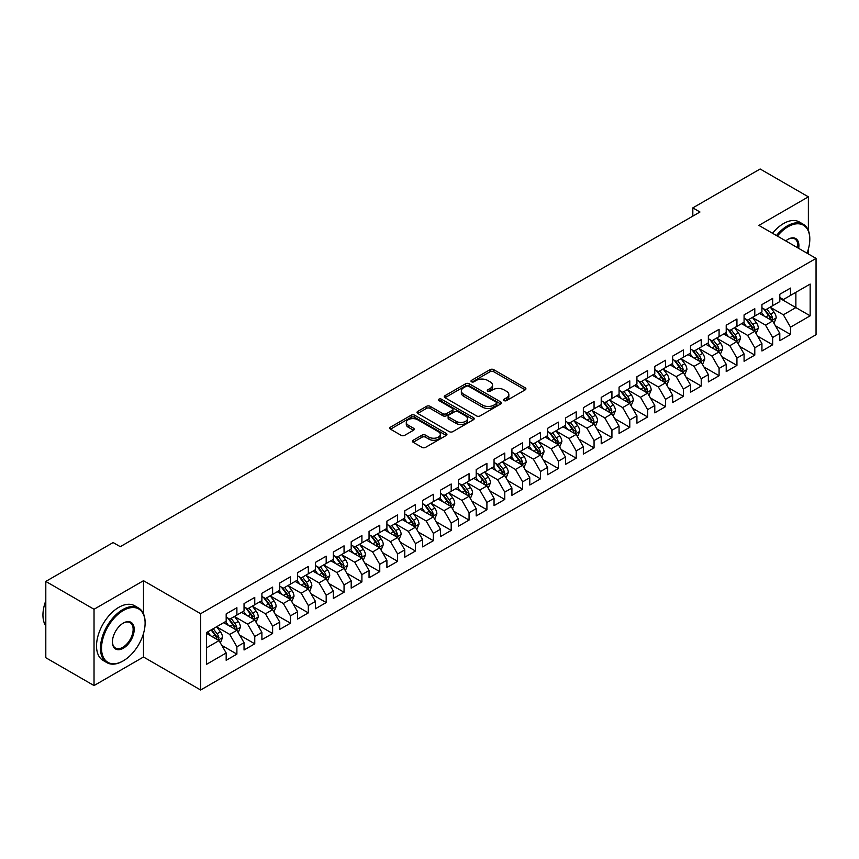 <?xml version="1.0" encoding="UTF-8"?>
<svg xmlns="http://www.w3.org/2000/svg" width="859" height="859" viewBox="0 0 859 859"><rect width="100%" height="100%" fill="white"/><g stroke="black" fill="none" stroke-linecap="round" stroke-linejoin="round"><path stroke-width="1.29" d="M504.115 400.605A1.739 0.999 0 0 0 506.563 400.605L525.193 389.857A2.48 1.428 0 0 0 525.912 388.848A2.48 1.428 0 0 0 525.193 387.828L493.635 369.617A2.48 1.428 0 0 0 490.135 369.617L471.505 380.365A1.739 0.999 0 0 0 471 381.074A1.739 0.999 0 0 0 471.505 381.783A1.739 0.999 0 0 0 473.964 381.783L476.369 380.397A7.935 4.585 0 0 1 487.59 380.397L490.221 381.911A7.935 4.585 0 0 1 492.54 385.154A7.935 4.585 0 0 1 490.221 388.386L487.805 389.782A1.739 0.999 0 0 0 487.3 390.491A1.739 0.999 0 0 0 487.805 391.199A1.739 0.999 0 0 0 490.264 391.199L492.669 389.803A7.935 4.585 0 0 1 503.889 389.803L506.52 391.317A7.935 4.585 0 0 1 508.839 394.56A7.935 4.585 0 0 1 506.52 397.803L504.115 399.188A1.739 0.999 0 0 0 503.599 399.897A1.739 0.999 0 0 0 504.115 400.605L504.115 399.188M413.179 440.259A2.48 1.428 0 0 0 412.449 441.268A2.48 1.428 0 0 0 413.179 442.278L422.027 447.389A2.48 1.428 0 0 0 425.538 447.389L446.218 435.449A2.48 1.428 0 0 0 446.948 434.439A2.48 1.428 0 0 0 446.218 433.419L414.661 415.208A2.48 1.428 0 0 0 411.16 415.208L390.48 427.148A2.48 1.428 0 0 0 389.75 428.158A2.48 1.428 0 0 0 390.48 429.178L401.164 435.352A2.48 1.428 0 0 0 404.675 435.352L413.523 430.241A2.48 1.428 0 0 0 414.253 429.221A2.48 1.428 0 0 0 413.523 428.212L408.229 425.151A6.636 3.833 0 0 1 406.286 422.445A6.636 3.833 0 0 1 410.377 418.902A6.636 3.833 0 0 1 417.603 419.74L438.38 431.733A6.636 3.833 0 0 1 440.313 434.439A6.636 3.833 0 0 1 436.222 437.972A6.636 3.833 0 0 1 428.995 437.145L425.538 435.148A2.48 1.428 0 0 0 422.027 435.148L413.179 440.259L413.179 442.278M143.496 613.788L143.496 580.705L94.028 609.267L45.806 581.425L113.13 542.555L120.281 546.678L699.967 212.001L692.826 207.878L692.826 216.124M143.496 580.705L200.641 613.702L816.05 258.398L816.05 334.699L200.641 690.002L200.641 613.702M808.373 230.459L808.373 196.84L758.905 225.402L816.05 258.398M808.373 196.84L760.151 168.998L692.826 207.878M476.541 415.917A2.48 1.428 0 0 0 480.052 415.917L500.733 403.977A2.48 1.428 0 0 0 501.463 402.957A2.48 1.428 0 0 0 500.733 401.948L469.186 383.737A2.48 1.428 0 0 0 465.675 383.737L444.994 395.677A2.48 1.428 0 0 0 444.264 396.686A2.48 1.428 0 0 0 444.994 397.696L476.541 415.917M439.636 400.981A1.739 0.999 0 0 1 441.397 401.228L473.449 419.729L452.79 431.658A2.48 1.428 0 0 1 449.289 431.658L417.732 413.437L426.59 408.358L426.59 406.296L417.732 411.407A2.48 1.428 0 0 0 417.012 412.427A2.48 1.428 0 0 0 417.732 413.437L417.732 411.407M426.59 408.358A2.48 1.428 0 0 1 430.091 408.358L430.091 406.296A2.48 1.428 0 0 0 426.59 406.296M430.091 406.296L442.89 413.684A2.48 1.428 0 0 0 446.39 413.684L452.263 410.301A2.48 1.428 0 0 0 452.994 409.281A2.48 1.428 0 0 0 452.263 408.272L438.949 400.584A1.739 0.999 0 0 1 438.434 399.875A1.739 0.999 0 0 1 439.507 398.952A1.739 0.999 0 0 1 441.397 399.167L473.481 417.689A2.48 1.428 0 0 1 474.2 418.698A2.48 1.428 0 0 1 473.481 419.707L473.481 417.689M779.8 298.298L795.874 307.576L795.874 292.318L810.155 284.071L790.516 295.41L790.516 288.087L779.8 294.272L779.8 301.595L772.649 305.718L772.649 298.406L761.933 304.591L761.933 311.903L754.793 316.037L754.793 308.714L744.077 314.899L744.077 322.222L736.936 326.345L736.936 319.022L726.22 325.207L726.22 332.53L719.08 336.653L719.08 329.33L708.364 335.515L708.364 342.838L701.223 346.961L701.223 339.638L690.507 345.833L690.507 353.146L683.356 357.269L683.356 349.957L672.64 356.141L672.64 363.464L665.5 367.588L665.5 360.265L654.783 366.449L654.783 373.772L647.643 377.896L647.643 370.573L636.927 376.757L636.927 384.08L629.787 388.204L629.787 380.881L619.071 387.076L619.071 394.388L611.93 398.512L611.93 391.199L601.214 397.384L601.214 404.707L594.063 408.83L594.063 401.507L583.347 407.692L583.347 415.015L576.206 419.138L576.206 411.815L565.49 418L565.49 425.323L558.35 429.446L558.35 422.123L547.634 428.319L547.634 435.631L540.494 439.754L540.494 432.442L529.778 438.627L529.778 445.95L522.637 450.073L522.637 442.75L511.921 448.935L511.921 456.258L504.77 460.381L504.77 453.058L494.054 459.243L494.054 466.566L486.913 470.689L486.913 463.366L476.197 469.562L476.197 476.874L469.057 480.997L469.057 473.685L458.341 479.87L458.341 487.193L451.2 491.316L451.2 483.993L440.484 490.178L440.484 497.501L433.344 501.624L433.344 494.301L422.628 500.486L422.628 507.809L415.477 511.932L415.477 504.609L404.761 510.794L404.761 518.117L397.62 522.24L397.62 514.928L386.904 521.112L386.904 528.425L379.764 532.559L379.764 525.236L369.048 531.42L369.048 538.743L361.907 542.867L361.907 535.544L351.191 541.728L351.191 549.051L344.051 553.175L344.051 545.852L333.335 552.036L333.335 559.359L326.184 563.483L326.184 556.17L315.468 562.355L315.468 569.667L308.327 573.801L308.327 566.478L297.611 572.663L297.611 579.986L290.471 584.109L290.471 576.786L279.755 582.971L279.755 590.294L272.614 594.417L272.614 587.094L261.898 593.279L261.898 600.602L254.758 604.725L254.758 597.402L244.042 603.598L244.042 610.91L236.891 615.044L236.891 607.721L226.175 613.906L226.175 621.229L206.536 632.568L206.536 664.329L226.175 652.98L219.034 640.61L206.536 633.394M810.155 284.071L810.155 315.822L790.516 327.172L783.365 314.791L770.416 307.318M775.419 325.776L790.516 334.484L790.516 327.172M790.516 334.484L779.8 340.679L779.8 333.356L772.649 337.48L765.509 325.11L752.559 317.626M757.563 336.084L772.649 344.803L772.649 337.48M772.649 344.803L761.933 350.987L761.933 343.664L754.793 347.788L747.652 335.418L734.703 327.945M739.706 346.392L754.793 355.111L754.793 347.788M754.793 355.111L744.077 361.295L744.077 353.972L736.936 358.096L729.796 345.726L716.846 338.253M721.85 356.71L736.936 365.419L736.936 358.096M736.936 365.419L726.22 371.603L726.22 364.28L719.08 368.414L711.939 356.034L698.99 348.561M703.983 367.018L719.08 375.727L719.08 368.414M719.08 375.727L708.364 381.922L708.364 374.599L701.223 378.722L694.072 366.353L681.123 358.869M686.126 377.326L701.223 386.045L701.223 378.722M701.223 386.045L690.507 392.23L690.507 384.907L683.356 389.03L676.216 376.661L663.266 369.187M668.27 387.634L683.356 396.353L683.356 389.03M683.356 396.353L672.64 402.538L672.64 395.215L665.5 399.338L658.359 386.969L645.41 379.495M650.413 397.953L665.5 406.661L665.5 399.338M665.5 406.661L654.783 412.846L654.783 405.523L647.643 409.657L640.503 397.277L627.553 389.803M632.557 408.261L647.643 416.969L647.643 409.657M647.643 416.969L636.927 423.154L636.927 415.842L629.787 419.965L622.646 407.585L609.697 400.111M614.69 418.569L629.787 427.288L629.787 419.965M629.787 427.288L619.071 433.473L619.071 426.15L611.93 430.273L604.779 417.904L591.83 410.43M596.833 428.877L611.93 437.596L611.93 430.273M611.93 437.596L601.214 443.781L601.214 436.458L594.063 440.581L586.922 428.212L573.973 420.738M578.977 439.196L594.063 447.904L594.063 440.581M594.063 447.904L583.347 454.089L583.347 446.766L576.206 450.9L569.066 438.519L556.117 431.046M561.12 449.504L576.206 458.212L576.206 450.9M576.206 458.212L565.49 464.397L565.49 457.085L558.35 461.208L551.21 448.827L538.26 441.354M543.264 459.812L558.35 468.531L558.35 461.208M558.35 468.531L547.634 474.716L547.634 467.393L540.494 471.516L533.353 459.146L520.404 451.673M525.397 470.12L540.494 478.839L540.494 471.516M540.494 478.839L529.778 485.024L529.778 477.701L522.637 481.824L515.486 469.454L502.536 461.981M507.54 480.439L522.637 489.147L522.637 481.824M522.637 489.147L511.921 495.332L511.921 488.009L504.77 492.132L497.629 479.762L484.68 472.289M489.684 490.747L504.77 499.455L504.77 492.132M504.77 499.455L494.054 505.64L494.054 498.327L486.913 502.451L479.773 490.07L466.824 482.597M471.827 501.055L486.913 509.774L486.913 502.451M486.913 509.774L476.197 515.958L476.197 508.635L469.057 512.759L461.917 500.389L448.967 492.905M453.971 511.363L469.057 520.082L469.057 512.759M469.057 520.082L458.341 526.266L458.341 518.943L451.2 523.067L444.06 510.697L431.111 503.224M436.104 521.681L451.2 530.39L451.2 523.067M451.2 530.39L440.484 536.574L440.484 529.251L433.344 533.375L426.193 521.005L413.243 513.532M418.247 531.989L433.344 540.698L433.344 533.375M433.344 540.698L422.628 546.882L422.628 539.57L415.477 543.693L408.336 531.313L395.387 523.84M400.391 542.297L415.477 551.006L415.477 543.693M415.477 551.006L404.761 557.201L404.761 549.878L397.62 554.001L390.48 541.632L377.531 534.148M382.534 552.605L397.62 561.324L397.62 554.001M397.62 561.324L386.904 567.509L386.904 560.186L379.764 564.309L372.623 551.94L359.674 544.466M364.678 562.924L379.764 571.632L379.764 564.309M379.764 571.632L369.048 577.817L369.048 570.494L361.907 574.617L354.767 562.248L341.818 554.774M346.811 573.232L361.907 581.94L361.907 574.617M361.907 581.94L351.191 588.125L351.191 580.813L344.051 584.936L336.9 572.556L323.95 565.082M328.954 583.54L344.051 592.248L344.051 584.936M344.051 592.248L333.335 598.444L333.335 591.121L326.184 595.244L319.043 582.874L306.094 575.39M311.098 593.848L326.184 602.567L326.184 595.244M326.184 602.567L315.468 608.752L315.468 601.429L308.327 605.552L301.187 593.182L288.237 585.709M293.241 604.167L308.327 612.875L308.327 605.552M308.327 612.875L297.611 619.06L297.611 611.737L290.471 615.86L283.33 603.49L270.381 596.017M275.385 614.475L290.471 623.183L290.471 615.86M290.471 623.183L279.755 629.368L279.755 622.056L272.614 626.179L265.463 613.798L252.525 606.325M257.517 624.783L272.614 633.491L272.614 626.179M272.614 633.491L261.898 639.687L261.898 632.364L254.758 636.487L247.607 624.117L234.657 616.633M239.661 635.091L254.758 643.81L254.758 636.487M254.758 643.81L244.042 649.995L244.042 642.672L236.891 646.795L229.75 634.425L216.801 626.952M221.805 645.399L236.891 654.118L236.891 646.795M236.891 654.118L226.175 660.303L226.175 652.98M226.175 617.106L229.75 619.167L236.891 615.044M206.536 647.826L219.034 640.61M244.042 606.787L247.607 608.848L254.758 604.725M229.75 634.425L236.891 630.302L223.684 622.668M244.042 642.672L236.891 630.302M261.898 596.479L265.463 598.54L272.614 594.417M247.607 624.117L254.758 619.983L241.54 612.36M261.898 632.364L254.758 619.983M279.755 586.171L283.33 588.232L290.471 584.109M265.463 613.798L272.614 609.675L259.397 602.052M279.755 622.056L272.614 609.675M297.611 575.863L301.187 577.924L308.327 573.801M283.33 603.49L290.471 599.367L277.253 591.733M297.611 611.737L290.471 599.367M315.468 565.544L319.043 567.606L326.184 563.483M301.187 593.182L308.327 589.059L295.109 581.425M315.468 601.429L308.327 589.059M333.335 555.236L336.9 557.298L344.051 553.175M319.043 582.874L326.184 578.741L312.977 571.117M333.335 591.121L326.184 578.741M351.191 544.928L354.767 546.99L361.907 542.867M336.9 572.556L344.051 568.433L330.833 560.809M351.191 580.813L344.051 568.433M369.048 534.62L372.623 536.682L379.764 532.559M354.767 562.248L361.907 558.125L348.69 550.49M369.048 570.494L361.907 558.125M386.904 524.301L390.48 526.363L397.62 522.24M372.623 551.94L379.764 547.817L366.546 540.182M386.904 560.186L379.764 547.817M404.761 513.993L408.336 516.055L415.477 511.932M390.48 541.632L397.62 537.509L384.402 529.874M404.761 549.878L397.62 537.509M422.628 503.685L426.193 505.747L433.344 501.624M408.336 531.313L415.477 527.19L402.27 519.566M422.628 539.57L415.477 527.19M440.484 493.377L444.06 495.439L451.2 491.316M426.193 521.005L433.344 516.882L420.126 509.247M440.484 529.251L433.344 516.882M458.341 483.059L461.917 485.12L469.057 480.997M444.06 510.697L451.2 506.574L437.983 498.939M458.341 518.943L451.2 506.574M476.197 472.751L479.773 474.812L486.913 470.689M461.917 500.389L469.057 496.266L455.839 488.631M476.197 508.635L469.057 496.266M494.054 462.443L497.629 464.504L504.77 460.381M479.773 490.07L486.913 485.947L473.696 478.323M494.054 498.327L486.913 485.947M511.921 452.135L515.486 454.196L522.637 450.073M497.629 479.762L504.77 475.639L491.563 468.005M511.921 488.009L504.77 475.639M529.778 441.816L533.353 443.888L540.494 439.754M515.486 469.454L522.637 465.331L509.419 457.697M529.778 477.701L522.637 465.331M547.634 431.508L551.21 433.57L558.35 429.446M533.353 459.146L540.494 455.023L527.276 447.389M547.634 467.393L540.494 455.023M565.49 421.2L569.066 423.262L576.206 419.138M551.21 448.827L558.35 444.704L545.132 437.081M565.49 457.085L558.35 444.704M583.347 410.892L586.922 412.954L594.063 408.83M569.066 438.519L576.206 434.396L562.989 426.773M583.347 446.766L576.206 434.396M601.214 400.584L604.779 402.646L611.93 398.512M586.922 428.212L594.063 424.088L580.856 416.454M601.214 436.458L594.063 424.088M619.071 390.265L622.646 392.327L629.787 388.204M604.779 417.904L611.93 413.78L598.712 406.146M619.071 426.15L611.93 413.78M636.927 379.957L640.503 382.019L647.643 377.896M622.646 407.585L629.787 403.462L616.569 395.838M636.927 415.842L629.787 403.462M654.783 369.649L658.359 371.711L665.5 367.588M640.503 397.277L647.643 393.154L634.425 385.53M654.783 405.523L647.643 393.154M672.64 359.341L676.216 361.403L683.356 357.269M658.359 386.969L665.5 382.846L652.282 375.211M672.64 395.215L665.5 382.846M690.507 349.022L694.072 351.084L701.223 346.961M676.216 376.661L683.356 372.538L670.149 364.903M690.507 384.907L683.356 372.538M708.364 338.714L711.939 340.776L719.08 336.653M694.072 366.353L701.223 362.219L688.005 354.595M708.364 374.599L701.223 362.219M726.22 328.406L729.796 330.468L736.936 326.345M711.939 356.034L719.08 351.911L705.862 344.287M726.22 364.28L719.08 351.911M744.077 318.098L747.652 320.16L754.793 316.037M729.796 345.726L736.936 341.603L723.718 333.968M744.077 353.972L736.936 341.603M761.933 307.78L765.509 309.841L772.649 305.718M747.652 335.418L754.793 331.295L741.575 323.66M761.933 343.664L754.793 331.295M779.8 297.472L783.365 299.533L790.516 295.41M765.509 325.11L772.649 320.976L759.442 313.352M779.8 333.356L772.649 320.976M45.806 581.425L45.806 657.726L94.028 685.568L143.496 657.006L200.641 690.002M94.028 609.267L94.028 685.568M808.373 253.963L808.373 249.11M783.365 314.791L795.874 307.576L810.155 315.822M143.496 657.006L143.496 633.491M504.802 400.852L506.52 399.864A7.935 4.585 0 0 0 508.839 396.622L508.839 394.56M492.54 385.154L492.54 387.216A7.935 4.585 0 0 1 490.221 390.448L488.503 391.446M525.193 387.828L525.193 389.857L493.635 371.679A2.48 1.428 0 0 0 490.135 371.679L472.203 382.03M500.7 403.988L469.186 385.798A2.48 1.428 0 0 0 465.675 385.798L445.026 397.717L444.994 395.677M496.352 403.666A1.739 0.999 0 0 0 496.856 402.957A1.739 0.999 0 0 0 496.352 402.248L468.66 386.26A1.739 0.999 0 0 0 466.201 386.26L463.656 387.731A7.935 4.585 0 0 0 461.337 390.963A7.935 4.585 0 0 0 463.656 394.206L482.597 405.137A7.935 4.585 0 0 0 493.807 405.137L496.352 403.666L496.352 405.727A1.739 0.999 0 0 0 496.856 405.018L496.856 402.957M461.337 390.963L461.337 393.035A7.935 4.585 0 0 0 463.656 396.267L463.656 394.206M496.352 405.727L493.807 407.198A7.935 4.585 0 0 1 482.597 407.198L463.656 396.267M430.091 408.358L442.89 415.756A2.48 1.428 0 0 0 446.39 415.756L452.263 412.363A2.48 1.428 0 0 0 452.994 411.354L452.994 409.281M456.172 421.35A6.636 3.833 0 0 0 463.398 422.188A6.636 3.833 0 0 0 467.489 418.644A6.636 3.833 0 0 0 465.546 415.939L458.223 411.719A2.48 1.428 0 0 0 454.722 411.719L448.849 415.101A2.48 1.428 0 0 0 448.119 416.121A2.48 1.428 0 0 0 448.849 417.13L456.172 421.35L456.172 423.423A6.636 3.833 0 0 0 463.398 424.249A6.636 3.833 0 0 0 467.489 420.706L467.489 418.644M448.119 416.121L448.119 418.183A2.48 1.428 0 0 0 448.849 419.192L448.849 417.13M456.172 423.423L448.849 419.192M440.313 434.439L440.313 436.501A6.636 3.833 0 0 1 436.222 440.033A6.636 3.833 0 0 1 428.995 439.207L425.538 437.21A2.48 1.428 0 0 0 422.027 437.21L413.211 442.299M406.286 422.445L406.286 424.507A6.636 3.833 0 0 0 408.229 427.213L408.229 425.151M413.523 428.212L413.523 430.241L408.229 427.213M446.218 433.419L446.218 435.449L414.661 417.27A2.48 1.428 0 0 0 411.16 417.27L390.512 429.189M773.98 323.274L776.192 317.862A6.689 3.865 -120 0 0 774.056 312.171L770.255 307.103M764.209 316.112L761.332 312.257M771.393 320.257L772.574 318.152A6.689 3.865 -120 0 0 770.663 314.126L766.862 309.057M764.703 309.38L769.385 315.629A3.415 1.965 60 0 1 770.008 316.67L772.574 318.152M763.522 308.703L768.515 315.36A6.689 3.865 60 0 1 770.437 319.387L770.566 319.773M756.113 333.582L758.325 328.181A6.689 3.865 -120 0 0 756.199 322.479L752.398 317.411M746.353 326.42L743.475 322.565M753.536 330.565L754.717 328.46A6.689 3.865 -120 0 0 752.806 324.434L749.005 319.376M746.847 319.688L751.528 325.948A3.415 1.965 60 0 1 752.151 326.978L754.717 328.46M745.666 319.011L750.659 325.679A6.689 3.865 60 0 1 752.57 329.695L752.709 330.092M738.257 343.89L740.469 338.489A6.689 3.865 -120 0 0 738.332 332.787L734.542 327.73M728.496 336.728L725.608 332.884M735.68 340.873L736.861 338.779A6.689 3.865 -120 0 0 734.939 334.752L731.149 329.684M728.98 329.996L733.672 336.256A3.415 1.965 60 0 1 734.284 337.286L736.861 338.779M727.809 329.319L732.802 335.987A6.689 3.865 60 0 1 734.713 340.014L734.853 340.4M807.03 253.19A30.817 17.792 120 0 0 809.801 239.317A30.817 17.792 120 0 0 788.014 226.744A30.817 17.792 120 0 0 777.384 236.075M776.461 235.538A31.568 18.232 -60 0 1 787.478 225.81A31.568 18.232 -60 0 1 803.262 224.253A31.568 18.232 -60 0 1 809.801 238.705A31.568 18.232 -60 0 1 809.801 239.017M785.749 240.907A15.408 8.891 -60 0 1 788.014 239.317L788.014 239.317A15.408 8.891 -60 0 1 798.666 248.358M797.678 247.789A14.646 8.461 120 0 0 794.8 238.909A14.646 8.461 120 0 0 787.735 239.478M772.531 233.272A31.568 18.232 -60 0 1 783.548 223.544A31.568 18.232 -60 0 1 799.332 221.987L803.262 224.253M122.783 661.129L123.309 660.818A30.817 17.792 120 0 0 145.107 623.086A30.817 17.792 120 0 0 123.309 610.502A30.817 17.792 120 0 0 101.523 648.244A30.817 17.792 120 0 0 123.309 660.818L122.783 661.129A31.568 18.232 -60 0 1 106.988 662.686A31.568 18.232 -60 0 1 102.157 637.389A31.568 18.232 -60 0 1 122.783 609.579A31.568 18.232 -60 0 1 138.567 608.011A31.568 18.232 -60 0 1 145.107 622.464A31.568 18.232 -60 0 1 145.096 622.775M123.309 623.086L123.309 623.086A15.408 8.891 -60 0 1 134.208 629.368A15.408 8.891 -60 0 1 123.309 648.244A15.408 8.891 -60 0 1 112.422 641.952A15.408 8.891 -60 0 1 123.309 623.086L123.309 623.086M112.422 641.63A14.646 8.461 120 0 0 115.45 648.04A14.646 8.461 120 0 0 122.783 647.31A14.646 8.461 120 0 0 132.35 634.404A14.646 8.461 120 0 0 130.106 622.668A14.646 8.461 120 0 0 123.041 623.237M45.806 626.007A31.568 18.232 -60 0 1 45.806 600.774M106.988 662.686L103.069 660.421A31.568 18.232 -60 0 1 98.227 635.123A31.568 18.232 -60 0 1 118.853 607.302A31.568 18.232 -60 0 1 134.638 605.745L138.567 608.011M720.4 354.198L722.612 348.797A6.689 3.865 -120 0 0 720.476 343.095L716.685 338.038M710.64 347.036L707.752 343.192M717.813 351.181L719.004 349.087A6.689 3.865 -120 0 0 717.082 345.06L713.292 339.992M711.123 340.314L715.815 346.564A3.415 1.965 60 0 1 716.427 347.605L719.004 349.087M709.953 339.627L714.946 346.295A6.689 3.865 60 0 1 716.857 350.322L716.997 350.708M702.544 364.517L704.756 359.105A6.689 3.865 -120 0 0 702.619 353.414L698.829 348.346M692.784 357.355L689.895 353.5M699.956 361.499L701.137 359.395A6.689 3.865 -120 0 0 699.226 355.368L695.436 350.3M693.267 350.622L697.948 356.872A3.415 1.965 60 0 1 698.571 357.913L701.137 359.395M692.086 349.946L697.079 356.603A6.689 3.865 60 0 1 699.001 360.63L699.129 361.016M684.677 374.825L686.899 369.424A6.689 3.865 -120 0 0 684.763 363.722L680.962 358.654M674.916 367.663L672.039 363.808M682.1 371.807L683.281 369.703A6.689 3.865 -120 0 0 681.37 365.676L677.568 360.619M675.41 360.93L680.092 367.19A3.415 1.965 60 0 1 680.715 368.221L683.281 369.703M674.229 360.254L679.222 366.922A6.689 3.865 60 0 1 681.144 370.938L681.273 371.335M666.82 385.133L669.032 379.732A6.689 3.865 -120 0 0 666.906 374.03L663.105 368.962M657.06 377.971L654.182 374.127M664.243 382.115L665.424 380.011A6.689 3.865 -120 0 0 663.513 375.995L659.712 370.927M657.554 371.238L662.235 377.498A3.415 1.965 60 0 1 662.858 378.529L665.424 380.011M656.373 370.562L661.366 377.23A6.689 3.865 60 0 1 663.277 381.256L663.416 381.643M648.964 395.441L651.176 390.04A6.689 3.865 -120 0 0 649.039 384.338L645.249 379.281M639.203 388.279L636.315 384.435M646.387 392.423L647.568 390.33A6.689 3.865 -120 0 0 645.646 386.303L641.856 381.235M639.687 381.557L644.379 387.806A3.415 1.965 60 0 1 644.991 388.848L647.568 390.33M638.516 380.87L643.509 387.538A6.689 3.865 60 0 1 645.42 391.564L645.56 391.951M631.107 405.759L633.319 400.348A6.689 3.865 -120 0 0 631.182 394.657L627.392 389.589M621.347 398.597L618.459 394.743M628.52 402.742L629.711 400.638A6.689 3.865 -120 0 0 627.789 396.611L623.999 391.543M621.83 391.865L626.522 398.114A3.415 1.965 60 0 1 627.134 399.156L629.711 400.638M620.66 391.189L625.653 397.846A6.689 3.865 60 0 1 627.564 401.872L627.704 402.259M613.251 416.067L615.463 410.666A6.689 3.865 -120 0 0 613.326 404.965L609.536 399.897M603.49 408.905L600.602 405.051M610.663 413.05L611.844 410.946A6.689 3.865 -120 0 0 609.933 406.919L606.143 401.862M603.974 402.173L608.655 408.433A3.415 1.965 60 0 1 609.278 409.464L611.844 410.946M602.793 401.497L607.785 408.165A6.689 3.865 60 0 1 609.707 412.18L609.836 412.578M595.384 426.375L597.606 420.974A6.689 3.865 -120 0 0 595.47 415.273L591.668 410.205M585.623 419.213L582.746 415.369M592.807 423.358L593.988 421.254A6.689 3.865 -120 0 0 592.076 417.238L588.275 412.17M586.117 412.481L590.799 418.741A3.415 1.965 60 0 1 591.421 419.772L593.988 421.254M584.936 411.805L589.929 418.473A6.689 3.865 60 0 1 591.851 422.499L591.98 422.886M577.527 436.683L579.739 431.282A6.689 3.865 -120 0 0 577.613 425.581L573.812 420.523M567.767 429.521L564.889 425.677M574.95 433.666L576.131 431.572A6.689 3.865 -120 0 0 574.22 427.546L570.419 422.478M568.261 422.8L572.942 429.049A3.415 1.965 60 0 1 573.565 430.091L576.131 431.572M567.08 422.113L572.073 428.781A6.689 3.865 60 0 1 573.984 432.807L574.123 433.194M559.671 447.002L561.883 441.59A6.689 3.865 -120 0 0 559.746 435.9L555.956 430.831M549.91 439.84L547.022 435.985M557.094 443.985L558.275 441.88A6.689 3.865 -120 0 0 556.353 437.854L552.562 432.786M550.394 433.108L555.086 439.357A3.415 1.965 60 0 1 555.698 440.399L558.275 441.88M549.223 432.421L554.216 439.089A6.689 3.865 60 0 1 556.127 443.115L556.267 443.502M541.814 457.31L544.026 451.909A6.689 3.865 -120 0 0 541.889 446.208L538.099 441.139M532.054 450.148L529.165 446.293M539.227 454.293L540.418 452.188A6.689 3.865 -120 0 0 538.496 448.162L534.706 443.104M532.537 443.416L537.229 449.676A3.415 1.965 60 0 1 537.841 450.707L540.418 452.188M531.356 442.739L536.36 449.397A6.689 3.865 60 0 1 538.271 453.423L538.41 453.81M523.958 467.618L526.17 462.217A6.689 3.865 -120 0 0 524.033 456.516L520.243 451.447M514.197 460.456L511.309 456.612M521.37 464.601L522.551 462.496A6.689 3.865 -120 0 0 520.64 458.47L516.85 453.412M514.681 453.724L519.362 459.984A3.415 1.965 60 0 1 519.985 461.015L522.551 462.496M513.499 453.047L518.492 459.715A6.689 3.865 60 0 1 520.414 463.742L520.543 464.128M506.091 477.926L508.313 472.525A6.689 3.865 -120 0 0 506.176 466.824L502.375 461.766M496.33 470.764L493.453 466.92M503.514 474.909L504.695 472.815A6.689 3.865 -120 0 0 502.783 468.789L498.982 463.72M496.824 464.032L501.506 470.292A3.415 1.965 60 0 1 502.128 471.323L504.695 472.815M495.643 463.355L500.636 470.023A6.689 3.865 60 0 1 502.558 474.05L502.687 474.436M488.234 488.245L490.446 482.833A6.689 3.865 -120 0 0 488.32 477.142L484.519 472.074M478.474 481.083L475.596 477.228M485.657 485.228L486.838 483.123A6.689 3.865 -120 0 0 484.927 479.097L481.126 474.028M478.968 474.351L483.649 480.6A3.415 1.965 60 0 1 484.272 481.641L486.838 483.123M477.787 473.663L482.779 480.331A6.689 3.865 60 0 1 484.691 484.358L484.83 484.744M470.378 498.553L472.59 493.152A6.689 3.865 -120 0 0 470.453 487.45L466.662 482.382M460.617 491.391L457.729 487.536M467.801 495.536L468.982 493.431A6.689 3.865 -120 0 0 467.06 489.405L463.269 484.347M461.1 484.659L465.793 490.908A3.415 1.965 60 0 1 466.405 491.949L468.982 493.431M459.93 483.982L464.923 490.639A6.689 3.865 60 0 1 466.834 494.666L466.974 495.052M452.521 508.861L454.733 503.46A6.689 3.865 -120 0 0 452.596 497.758L448.806 492.69M442.761 501.699L439.872 497.844M449.933 505.844L451.125 503.739A6.689 3.865 -120 0 0 449.203 499.713L445.413 494.655M443.244 494.967L447.936 501.226A3.415 1.965 60 0 1 448.548 502.257L451.125 503.739M442.063 494.29L447.067 500.958A6.689 3.865 60 0 1 448.978 504.985L449.117 505.371M434.665 519.169L436.877 513.768A6.689 3.865 -120 0 0 434.74 508.066L430.95 503.009M424.904 512.007L422.016 508.163M432.077 516.152L433.258 514.058A6.689 3.865 -120 0 0 431.347 510.031L427.557 504.963M425.388 505.275L430.069 511.534A3.415 1.965 60 0 1 430.692 512.565L433.258 514.058M424.206 504.598L429.199 511.266A6.689 3.865 60 0 1 431.121 515.293L431.25 515.679M416.798 529.477L419.02 524.076A6.689 3.865 -120 0 0 416.883 518.374L413.082 513.317M407.037 522.315L404.159 518.471M414.221 526.46L415.402 524.366A6.689 3.865 -120 0 0 413.49 520.339L409.689 515.271M407.531 515.593L412.213 521.842A3.415 1.965 60 0 1 412.835 522.884L415.402 524.366M406.35 514.906L411.343 521.574A6.689 3.865 60 0 1 413.265 525.601L413.394 525.987M398.941 539.796L401.153 534.395A6.689 3.865 -120 0 0 399.027 528.693L395.226 523.625M389.181 532.634L386.303 528.779M396.364 536.778L397.545 534.674A6.689 3.865 -120 0 0 395.634 530.647L391.833 525.59M389.675 525.901L394.356 532.15A3.415 1.965 60 0 1 394.979 533.192L397.545 534.674M388.493 525.225L393.486 531.882A6.689 3.865 60 0 1 395.398 535.909L395.537 536.295M381.085 550.104L383.297 544.703A6.689 3.865 -120 0 0 381.16 539.001L377.369 533.933M371.324 542.942L368.436 539.087M378.508 547.086L379.689 544.982A6.689 3.865 -120 0 0 377.767 540.955L373.976 535.898M371.807 536.209L376.5 542.469A3.415 1.965 60 0 1 377.112 543.5L379.689 544.982M370.637 535.533L375.63 542.201A6.689 3.865 60 0 1 377.541 546.227L377.681 546.614M363.228 560.412L365.44 555.011A6.689 3.865 -120 0 0 363.303 549.309L359.513 544.252M353.468 553.25L350.579 549.406M360.64 557.394L361.832 555.301A6.689 3.865 -120 0 0 359.91 551.274L356.12 546.206M353.951 546.517L358.643 552.777A3.415 1.965 60 0 1 359.255 553.808L361.832 555.301M352.77 545.841L357.773 552.509A6.689 3.865 60 0 1 359.685 556.535L359.824 556.922M345.372 570.72L347.584 565.319A6.689 3.865 -120 0 0 345.447 559.617L341.657 554.56M335.611 563.558L332.723 559.714M342.784 567.702L343.965 565.609A6.689 3.865 -120 0 0 342.054 561.582L338.263 556.514M336.094 556.836L340.776 563.085A3.415 1.965 60 0 1 341.399 564.127L343.965 565.609M334.913 556.149L339.906 562.817A6.689 3.865 60 0 1 341.828 566.843L341.957 567.23M327.504 581.038L329.727 575.627A6.689 3.865 -120 0 0 327.59 569.936L323.789 564.868M317.744 573.876L314.866 570.022M324.927 578.021L326.109 575.917A6.689 3.865 -120 0 0 324.197 571.89L320.396 566.833M318.238 567.144L322.92 573.393A3.415 1.965 60 0 1 323.542 574.435L326.109 575.917M317.057 566.468L322.05 573.125A6.689 3.865 60 0 1 323.972 577.151L324.101 577.538M309.648 591.346L311.86 585.945A6.689 3.865 -120 0 0 309.734 580.244L305.933 575.176M299.888 584.184L297.01 580.33M307.071 588.329L308.252 586.225A6.689 3.865 -120 0 0 306.341 582.198L302.54 577.141M300.382 577.452L305.063 583.712A3.415 1.965 60 0 1 305.686 584.743L308.252 586.225M299.2 576.776L304.193 583.444A6.689 3.865 60 0 1 306.105 587.47L306.244 587.857M291.792 601.654L294.003 596.253A6.689 3.865 -120 0 0 291.867 590.552L288.076 585.494M282.031 594.492L279.143 590.648M289.215 598.637L290.396 596.543A6.689 3.865 -120 0 0 288.474 592.517L284.683 587.449M282.514 587.76L287.207 594.02A3.415 1.965 60 0 1 287.819 595.051L290.396 596.543M281.344 587.084L286.337 593.752A6.689 3.865 60 0 1 288.248 597.778L288.388 598.165M273.935 611.962L276.147 606.561A6.689 3.865 -120 0 0 274.01 600.86L270.22 595.802M264.175 604.8L261.286 600.956M271.347 608.945L272.539 606.851A6.689 3.865 -120 0 0 270.617 602.825L266.827 597.757M264.658 598.079L269.339 604.328A3.415 1.965 60 0 1 269.962 605.37L272.539 606.851M263.477 597.392L268.48 604.06A6.689 3.865 60 0 1 270.392 608.086L270.531 608.473M256.079 622.281L258.291 616.869A6.689 3.865 -120 0 0 256.154 611.178L252.363 606.11M246.318 615.119L243.43 611.264M253.491 619.264L254.672 617.159A6.689 3.865 -120 0 0 252.761 613.133L248.97 608.065M246.801 608.387L251.483 614.636A3.415 1.965 60 0 1 252.106 615.678L254.672 617.159M245.62 607.71L250.613 614.368A6.689 3.865 60 0 1 252.535 618.394L252.664 618.781M238.211 632.589L240.434 627.188A6.689 3.865 -120 0 0 238.297 621.486L234.496 616.418M228.451 625.427L225.573 621.572M235.634 629.572L236.816 627.467A6.689 3.865 -120 0 0 234.904 623.441L231.103 618.383M228.945 618.695L233.627 624.955A3.415 1.965 60 0 1 234.249 625.986L236.816 627.467M227.764 618.018L232.757 624.686A6.689 3.865 60 0 1 234.679 628.702L234.808 629.099M220.355 642.897L222.567 637.496A6.689 3.865 -120 0 0 220.441 631.794L216.64 626.726M210.595 635.735L207.717 631.891M217.778 639.88L218.959 637.775A6.689 3.865 -120 0 0 217.037 633.759L213.247 628.691M211.572 629.658L215.77 635.263A3.415 1.965 60 0 1 216.393 636.294L218.959 637.775M211.11 629.926L214.9 634.994A6.689 3.865 60 0 1 216.812 639.021L216.951 639.407M506.52 399.864L506.52 397.803M487.805 391.199L487.805 389.782M490.221 390.448L490.221 388.386M471.505 381.783L471.505 380.365M490.135 371.679L490.135 369.617M493.635 371.679L493.635 369.617M465.675 385.798L465.675 383.737M469.186 385.798L469.186 383.737M500.733 403.977L500.733 401.948M482.597 407.198L482.597 405.137M493.807 407.198L493.807 405.137M442.89 415.756L442.89 413.684M446.39 415.756L446.39 413.684M452.263 412.363L452.263 410.301M441.397 401.228L441.397 399.167M422.027 437.21L422.027 435.148M425.538 437.21L425.538 435.148M428.995 439.207L428.995 437.145M390.48 429.178L390.48 427.148M411.16 417.27L411.16 415.208M414.661 417.27L414.661 415.208M771.811 320.493L776.149 317.991M770.663 314.126L774.056 312.171M765.723 316.982L768.515 315.36M753.955 330.812L758.282 328.31M752.806 324.434L756.199 322.479M747.867 327.29L750.659 325.679M736.099 341.12L740.426 338.618M734.939 334.752L738.332 332.787M730 337.598L732.802 335.987M718.242 351.428L722.569 348.926M717.082 345.06L720.476 343.095M712.143 347.906L714.946 346.295M700.375 361.736L704.713 359.234M699.226 355.368L702.619 353.414M694.287 358.224L697.079 356.603M682.518 372.054L686.856 369.553M681.37 365.676L684.763 363.722M676.43 368.532L679.222 366.922M664.662 382.362L668.989 379.861M663.513 375.995L666.906 374.03M658.574 378.84L661.366 377.23M646.806 392.67L651.133 390.169M645.646 386.303L649.039 384.338M640.707 389.148L643.509 387.538M628.949 402.978L633.276 400.477M627.789 396.611L631.182 394.657M622.85 399.467L625.653 397.846M611.082 413.297L615.42 410.795M609.933 406.919L613.326 404.965M604.994 409.775L607.785 408.165M593.225 423.605L597.563 421.103M592.076 417.238L595.47 415.273M587.137 420.083L589.929 418.473M575.369 433.913L579.696 431.411M574.22 427.546L577.613 425.581M569.281 430.391L572.073 428.781M557.512 444.221L561.84 441.719M556.353 437.854L559.746 435.9M551.414 440.71L554.216 439.089M539.656 454.529L543.983 452.038M538.496 448.162L541.889 446.208M533.557 451.018L536.36 449.397M521.789 464.848L526.127 462.346M520.64 458.47L524.033 456.516M515.701 461.326L518.492 459.715M503.932 475.156L508.27 472.654M502.783 468.789L506.176 466.824M497.844 471.634L500.636 470.023M486.076 485.464L490.403 482.962M484.927 479.097L488.32 477.142M479.988 481.953L482.779 480.331M468.219 495.772L472.547 493.281M467.06 489.405L470.453 487.45M462.121 492.261L464.923 490.639M450.363 506.091L454.69 503.589M449.203 499.713L452.596 497.758M444.264 502.569L447.067 500.958M432.496 516.399L436.834 513.897M431.347 510.031L434.74 508.066M426.408 512.877L429.199 511.266M414.639 526.707L418.977 524.205M413.49 520.339L416.883 518.374M408.551 523.195L411.343 521.574M396.783 537.015L401.11 534.523M395.634 530.647L399.027 528.693M390.695 533.503L393.486 531.882M378.926 547.333L383.254 544.831M377.767 540.955L381.16 539.001M372.827 543.811L375.63 542.201M361.07 557.641L365.397 555.139M359.91 551.274L363.303 549.309M354.971 554.119L357.773 552.509M343.203 567.949L347.541 565.447M342.054 561.582L345.447 559.617M337.115 564.427L339.906 562.817M325.346 578.257L329.684 575.766M324.197 571.89L327.59 569.936M319.258 574.746L322.05 573.125M307.49 588.576L311.817 586.074M306.341 582.198L309.734 580.244M301.402 585.054L304.193 583.444M289.633 598.884L293.961 596.382M288.474 592.517L291.867 590.552M283.534 595.362L286.337 593.752M271.777 609.192L276.104 606.69M270.617 602.825L274.01 600.86M265.678 605.67L268.48 604.06M253.91 619.5L258.248 616.998M252.761 613.133L256.154 611.178M247.822 615.989L250.613 614.368M236.053 629.819L240.391 627.317M234.904 623.441L238.297 621.486M229.965 626.297L232.757 624.686M218.197 640.127L222.524 637.625M217.037 633.759L220.441 631.794M212.109 636.605L214.9 634.994M809.801 239.317L809.801 238.705M145.107 623.086L145.107 622.464"/></g></svg>
